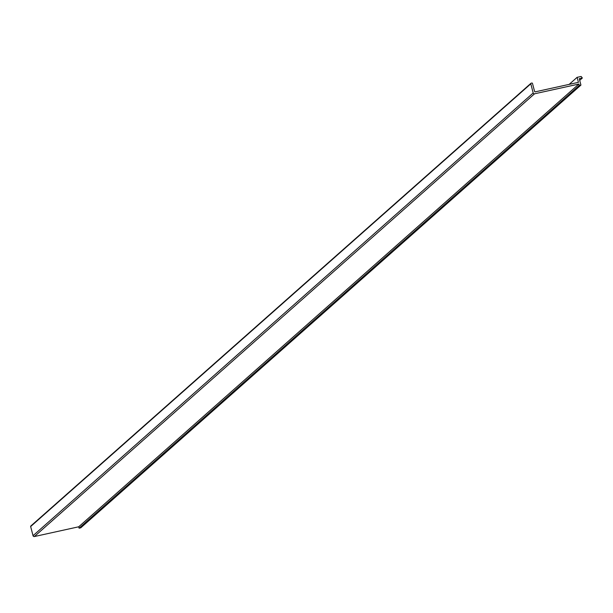 <?xml version="1.0" encoding="UTF-8"?>
<svg xmlns="http://www.w3.org/2000/svg" width="613" height="613" viewBox="0 0 613 613"><rect width="100%" height="100%" fill="white"/><g stroke="black" fill="none" stroke-linecap="round" stroke-linejoin="round"><path stroke-width="0.92" d="M580.932 85.084L579.239 85.46L578.871 84.058L534.528 93.812A1.126 1.073 -131.5 0 1 533.187 92.969L530.804 83.82A0.559 0.536 -131.5 0 1 531.195 83.169L531.831 83.031A0.559 0.536 -131.5 0 1 532.498 83.452L534.574 91.414A0.559 0.536 48.5 0 0 535.241 91.835L578.427 82.341L577.124 77.338L581.109 76.456L582.35 78.004L579.262 78.686L580.932 85.084L80.778 527.816L79.085 528.191L579.239 85.46M79.085 528.191L78.717 526.789L578.871 84.058M78.717 526.789L34.374 536.544A1.126 1.073 -131.5 0 1 33.033 535.701L30.65 526.552A0.559 0.536 -131.5 0 1 31.041 525.9L530.82 83.498M569.17 84.372L577.124 77.338M579.699 80.357L582.35 78.004M34.374 536.544L534.528 93.812M33.033 535.701L533.187 92.969M30.65 526.552L530.804 83.82M30.803 526.015L530.965 83.284"/></g></svg>

